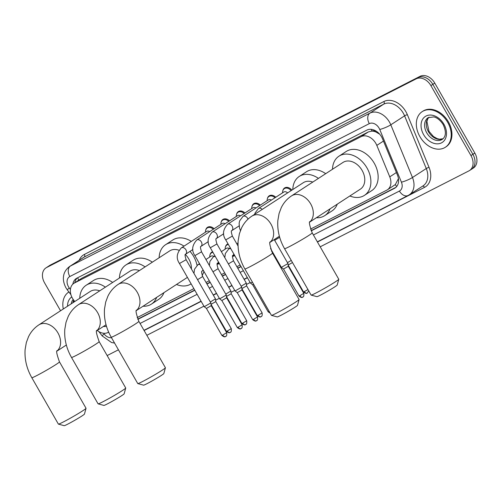 <?xml version="1.0" encoding="UTF-8"?>
<svg xmlns="http://www.w3.org/2000/svg" width="502" height="502" viewBox="0 0 502 502"><rect width="100%" height="100%" fill="white"/><g stroke="black" fill="none" stroke-linecap="round" stroke-linejoin="round"><path stroke-width="0.75" d="M234.735 255.6A6.796 4.989 57 0 1 234.591 255.7A6.796 4.989 57 0 1 232.508 256.315M219.318 263.468A6.796 4.989 57 0 1 219.173 263.569A6.796 4.989 57 0 1 217.084 264.184M310.506 229.1L386.76 190.17A12.745 9.35 -123 0 0 387.381 189.812A12.745 9.35 -123 0 0 389.759 176.848L376.814 145.385A12.745 9.35 -123 0 0 375.841 143.403A12.745 9.35 -123 0 0 361.164 136.626L74.484 282.977A12.745 9.35 -123 0 0 73.863 283.335A12.745 9.35 -123 0 0 73.687 300.133L74.748 301.539M379.675 134.191L375.841 131.97A4.248 3.119 -123 0 0 371.995 131.035A12.745 8.634 -117 0 1 371.135 129.34M371.995 131.035L371.844 131.11A12.745 9.35 57 0 1 375.841 131.97M387.381 189.812L395.319 184.592L398.281 178.925A12.745 2.152 -22.4 0 0 398.469 178.869M371.844 131.11L368.443 131.894L81.763 278.246L73.863 283.335M97.256 330.46A12.745 9.35 -123 0 0 107.93 332.512L108.658 332.142M137.153 317.597L193.872 288.637M206.04 282.431L209.296 280.769M221.457 274.556L224.714 272.893M236.881 266.688L240.138 265.025M225.442 246.94A6.796 4.989 57 0 1 227.18 244.298A6.796 4.989 57 0 1 228.033 243.89M210.018 254.815A6.796 4.989 57 0 1 211.762 252.173A6.796 4.989 57 0 1 212.61 251.766M282.852 190.603A6.796 4.989 57 0 1 284.596 187.968A6.796 4.989 57 0 1 291.882 190.12M267.434 198.478A6.796 4.989 57 0 1 269.172 195.836A6.796 4.989 57 0 1 275.774 197.248M252.017 206.347A6.796 4.989 57 0 1 253.755 203.712A6.796 4.989 57 0 1 260.35 205.117M236.593 214.222A6.796 4.989 57 0 1 238.331 211.58A6.796 4.989 57 0 1 244.932 212.992M221.175 222.091A6.796 4.989 57 0 1 222.913 219.456A6.796 4.989 57 0 1 229.514 220.861M205.751 229.966A6.796 4.989 57 0 1 207.495 227.324A6.796 4.989 57 0 1 214.09 228.736M311.19 230.857L394.434 188.363A12.745 9.35 -123 0 0 395.055 188.005A12.745 9.35 -123 0 0 397.427 175.041L382.549 138.866A12.745 9.35 -123 0 0 381.576 136.883A12.745 9.35 -123 0 0 366.899 130.1L76.875 278.158A12.745 9.35 -123 0 0 76.248 278.516A12.745 9.35 -123 0 0 72.859 284.132M60.554 310.769L44.559 282.846A12.745 9.35 57 0 1 45.958 267.899A12.745 9.35 57 0 1 46.579 267.535L416.214 78.833A12.745 9.35 57 0 1 430.892 85.616L470.951 155.57A12.745 9.35 57 0 1 469.552 170.517A12.745 9.35 57 0 1 468.931 170.875L320.194 246.808M281.013 266.807L280.505 267.07M250.172 282.551L246.457 284.452M234.754 290.426L231.039 292.321M219.336 298.295L215.615 300.196M203.912 306.17L146.841 335.305M118.434 349.806L107.152 355.567M45.958 267.899L47.897 266.637A12.745 9.35 57 0 1 48.518 266.28L418.153 77.578A12.745 9.35 57 0 1 432.824 84.361L472.89 154.309A12.745 9.35 57 0 1 471.485 169.262A12.745 9.35 57 0 1 470.863 169.62M137.843 319.354L194.807 290.275M206.975 284.063L210.231 282.4M222.392 276.194L225.649 274.531M237.816 268.319L241.073 266.656M271.5 251.125L271.908 250.912M108.131 332.412A12.745 9.35 -123 0 0 108.827 332.531M74.823 282.714A12.745 9.35 57 0 1 77.308 277.932M395.934 187.328L311.096 230.638M271.789 250.705L271.406 250.9M240.954 266.449L237.697 268.112M225.53 274.318L222.273 275.981M210.112 282.193L206.855 283.856M194.688 290.062L137.749 319.134M471.485 169.262L473.424 168.001A12.745 9.35 57 0 0 474.823 153.054L434.763 83.1A12.745 9.35 57 0 0 420.086 76.317L50.451 265.018A12.745 9.35 57 0 0 49.83 265.376L47.897 266.637A12.745 9.35 57 0 1 48.518 266.28L418.153 77.578A12.745 9.35 57 0 1 432.824 84.361L472.89 154.309A12.745 9.35 57 0 1 471.485 169.262L469.552 170.517M419.86 136.557A21.241 15.587 57 0 1 422.195 111.639A21.241 15.587 57 0 1 447.69 122.344A21.241 15.587 57 0 1 445.356 147.255A21.241 15.587 57 0 1 419.86 136.557M422.195 111.639L422.922 111.168A21.241 15.587 57 0 1 448.418 121.873A21.241 15.587 57 0 1 446.077 146.785L445.356 147.255M338.768 279.281L337.187 285.067A11.684 0.609 150.2 0 1 331.151 289.133A11.684 0.609 150.2 0 1 320.395 295.163A11.684 0.609 150.2 0 1 316.938 296.663L311.152 295.101A15.932 0.828 -29.8 0 0 315.865 293.055A15.932 0.828 -29.8 0 0 330.536 284.835A15.932 0.828 -29.8 0 0 338.768 279.281A15.932 0.828 -29.8 0 0 338.762 279.237L312.2 232.846A15.932 0.828 150.2 0 1 304.294 238.249A15.932 0.828 150.2 0 1 289.296 246.664A15.932 0.828 150.2 0 1 284.546 248.685L311.114 295.069A15.932 0.828 -29.8 0 0 311.152 295.101M309.772 222.041L360.38 189.135A15.932 11.69 -123 0 0 362.13 170.454A15.932 11.69 -123 0 0 343.01 162.422L291.555 195.874C287.069 198.848 283.636 202.795 281.252 207.702L279.068 213.513L277.832 220.623C277.217 230.336 279.457 239.686 284.546 248.685M332.493 169.262A23.368 17.143 57 0 1 338.957 156.191A23.368 17.143 57 0 1 367 167.963A23.368 17.143 57 0 1 364.427 195.372A23.368 17.143 57 0 1 349.863 195.975M338.957 156.191L346.217 151.472A23.368 17.143 57 0 1 374.26 163.244A23.368 17.143 57 0 1 371.687 190.653L364.427 195.372M299.079 299.55L297.498 305.329A11.684 0.609 150.2 0 1 291.461 309.401A11.684 0.609 150.2 0 1 280.7 315.425A11.684 0.609 150.2 0 1 277.248 316.925L271.463 315.363A15.932 0.828 -29.8 0 0 276.175 313.317A15.932 0.828 -29.8 0 0 290.84 305.097A15.932 0.828 -29.8 0 0 299.079 299.55A15.932 0.828 -29.8 0 0 299.073 299.499L272.504 253.108A15.932 0.828 150.2 0 1 264.604 258.511A15.932 0.828 150.2 0 1 249.607 266.926A15.932 0.828 150.2 0 1 244.857 268.947L271.425 315.331A15.932 0.828 -29.8 0 0 271.463 315.363M312.771 182.082A15.932 11.69 -123 0 0 303.315 182.684L251.866 216.136C247.379 219.117 243.941 223.057 241.562 227.964L239.379 233.775L238.143 240.885C237.528 250.598 239.761 259.954 244.857 268.947M292.804 189.524A23.368 17.143 57 0 1 299.261 176.453A23.368 17.143 57 0 1 318.437 178.398M299.261 176.453L306.521 171.734A23.368 17.143 57 0 1 325.698 173.679M330.027 208.87A23.368 17.143 57 0 1 324.738 215.634A23.368 17.143 57 0 1 316.411 217.724M337.288 204.151A23.368 17.143 57 0 1 331.998 210.915L324.738 215.634M165.415 367.778L163.84 373.563A11.684 0.609 150.2 0 1 157.804 377.629A11.684 0.609 150.2 0 1 147.042 383.66A11.684 0.609 150.2 0 1 143.591 385.159L137.805 383.597A15.932 0.828 -29.8 0 0 142.518 381.551A15.932 0.828 -29.8 0 0 157.182 373.331A15.932 0.828 -29.8 0 0 165.415 367.778A15.932 0.828 -29.8 0 0 165.415 367.734L138.847 321.343A15.932 0.828 150.2 0 1 130.947 326.746A15.932 0.828 150.2 0 1 115.949 335.16A15.932 0.828 150.2 0 1 111.199 337.181L137.768 383.566A15.932 0.828 -29.8 0 0 137.805 383.597M191.425 268.972A15.932 11.69 -123 0 0 188.777 258.95A15.932 11.69 -123 0 0 185.363 254.464M178.969 250.266A15.932 11.69 -123 0 0 169.657 250.918L118.208 284.37C113.722 287.345 110.283 291.292 107.899 296.199L105.715 302.009L104.485 309.119C103.864 318.833 106.104 328.182 111.199 337.181M159.14 257.758A23.368 17.143 57 0 1 165.604 244.687A23.368 17.143 57 0 1 184.027 246.131M190.013 251.358A23.368 17.143 57 0 1 193.653 256.459A23.368 17.143 57 0 1 197.048 265.376M165.604 244.687L172.864 239.969A23.368 17.143 57 0 1 191.287 241.406M136.418 310.537L187.026 277.631A15.932 11.69 -123 0 0 187.415 277.368M191.08 283.868L191.124 283.837A23.368 17.143 57 0 1 191.08 283.868A23.368 17.143 57 0 1 176.509 284.471M203.956 271.444A23.368 17.143 57 0 1 202.111 275.372M125.726 388.046L124.151 393.825A11.684 0.609 150.2 0 1 118.108 397.898A11.684 0.609 150.2 0 1 107.353 403.922A11.684 0.609 150.2 0 1 103.901 405.421L98.116 403.859A15.932 0.828 -29.8 0 0 102.822 401.813A15.932 0.828 -29.8 0 0 117.493 393.593A15.932 0.828 -29.8 0 0 125.726 388.046A15.932 0.828 -29.8 0 0 125.726 387.996L99.158 341.605A15.932 0.828 150.2 0 1 91.251 347.007A15.932 0.828 150.2 0 1 76.254 355.422A15.932 0.828 150.2 0 1 71.504 357.443L98.072 403.828A15.932 0.828 -29.8 0 0 98.116 403.859M139.418 270.578A15.932 11.69 -123 0 0 129.968 271.18L78.519 304.632C74.026 307.613 70.594 311.554 68.209 316.461L66.026 322.271L64.789 329.381C64.174 339.095 66.415 348.451 71.504 357.443M119.451 278.02A23.368 17.143 57 0 1 125.914 264.949A23.368 17.143 57 0 1 145.084 266.895M125.914 264.949L133.174 260.231A23.368 17.143 57 0 1 152.344 262.176M156.674 297.366A23.368 17.143 57 0 1 151.391 304.13A23.368 17.143 57 0 1 143.064 306.22M163.934 292.647A23.368 17.143 57 0 1 158.651 299.412L151.391 304.13M86.037 408.308L84.455 414.087A11.684 0.609 150.2 0 1 78.419 418.16A11.684 0.609 150.2 0 1 67.663 424.184A11.684 0.609 150.2 0 1 64.206 425.683L58.42 424.121A15.932 0.828 -29.8 0 0 63.133 422.075A15.932 0.828 -29.8 0 0 77.804 413.855A15.932 0.828 -29.8 0 0 86.037 408.308A15.932 0.828 -29.8 0 0 86.03 408.258L59.468 361.867A15.932 0.828 150.2 0 1 51.562 367.269A15.932 0.828 150.2 0 1 36.564 375.684A15.932 0.828 150.2 0 1 31.814 377.705L58.383 424.096A15.932 0.828 -29.8 0 0 58.42 424.121M99.729 290.846A15.932 11.69 -123 0 0 90.278 291.442L38.823 324.901C34.337 327.875 30.904 331.816 28.52 336.723L26.336 342.533L25.1 349.643C24.485 359.357 26.725 368.713 31.814 377.705M79.762 298.282A23.368 17.143 57 0 1 86.225 285.211A23.368 17.143 57 0 1 105.395 287.157M86.225 285.211L93.485 280.492A23.368 17.143 57 0 1 112.655 282.438M106.499 326.344A23.368 17.143 57 0 1 103.368 326.482M63.296 308.987A21.241 15.587 57 0 1 68.705 292.101A21.241 15.587 57 0 1 68.893 291.982L68.705 292.101M258.361 208.568A3.821 2.805 57 0 1 258.43 208.525L283.793 192.034A3.821 2.805 57 0 1 287.59 192.912M282.595 192.812A6.375 4.675 57 0 1 284.339 188.633A6.375 4.675 57 0 1 291.129 190.609M302.762 297.084A2.761 1.87 -117 0 1 302.643 297.153A2.761 1.87 -117 0 1 299.82 295.716L303.785 293.319L288.311 266.298L287.966 263.563L281.333 267.365L270.553 248.546M288.311 266.298L283.517 269.047L281.333 267.365M242.943 216.444A3.821 2.805 57 0 1 243.012 216.393L268.375 199.903A3.821 2.805 57 0 1 271.356 200.116M267.177 200.681A6.375 4.675 57 0 1 268.921 196.508A6.375 4.675 57 0 1 275.014 197.738M227.525 224.312A3.821 2.805 57 0 1 227.594 224.268L252.958 207.778A3.821 2.805 57 0 1 255.938 207.991M251.753 208.556A6.375 4.675 57 0 1 253.504 204.377A6.375 4.675 57 0 1 259.59 205.613M252.443 282.193L250.492 283.109L225.737 239.881C222.242 234.804 222.863 229.596 227.594 224.268A3.821 2.805 57 0 1 227.626 224.243A3.821 2.805 57 0 1 232.181 226.195A3.821 2.805 57 0 1 231.761 230.675C231.008 230.543 231.209 232.344 232.37 236.084L225.737 239.881M253.679 284.345L252.675 284.785L268.156 311.811L270.189 313.173M212.101 232.188A3.821 2.805 57 0 1 212.17 232.137L237.534 215.647A3.821 2.805 57 0 1 240.514 215.86M236.335 216.425A6.375 4.675 57 0 1 238.08 212.252A6.375 4.675 57 0 1 244.173 213.488M256.503 320.703A2.761 1.87 -117 0 1 256.384 320.772A2.761 1.87 -117 0 1 253.554 319.335L257.526 316.938L242.052 289.918L241.707 287.182L235.068 290.978L210.313 247.756C206.824 242.673 207.445 237.471 212.17 232.137A3.821 2.805 57 0 1 212.208 232.119A3.821 2.805 57 0 1 216.764 234.064A3.821 2.805 57 0 1 216.343 238.55C215.584 238.419 215.791 240.22 216.952 243.953L210.313 247.756M242.052 289.918L237.258 292.66L235.074 290.978M196.684 240.056A3.821 2.805 57 0 1 196.753 240.012L222.116 223.522A3.821 2.805 57 0 1 225.097 223.735M220.918 224.3A6.375 4.675 57 0 1 222.662 220.121A6.375 4.675 57 0 1 228.755 221.357M241.079 328.572A2.761 1.87 -117 0 1 240.966 328.641A2.761 1.87 -117 0 1 238.136 327.204L242.108 324.807L226.628 297.786L226.289 295.05L219.65 298.853L194.895 255.625C191.406 250.548 192.021 245.34 196.753 240.012A3.821 2.805 57 0 1 196.784 239.987A3.821 2.805 57 0 1 201.34 241.939A3.821 2.805 57 0 1 200.919 246.419C200.166 246.287 200.367 248.088 201.534 251.828L194.895 255.625M226.628 297.786L221.834 300.529M181.266 247.932A3.821 2.805 57 0 1 181.335 247.881L206.692 231.391A3.821 2.805 57 0 1 209.679 231.604M205.494 232.169A6.375 4.675 57 0 1 207.244 227.996A6.375 4.675 57 0 1 213.331 229.232M225.662 336.447A2.761 1.87 -117 0 1 225.542 336.516A2.761 1.87 -117 0 1 222.719 335.079L226.684 332.682L211.21 305.662L210.865 302.926L204.232 306.722L179.478 263.5C175.982 258.417 176.604 253.215 181.335 247.881A3.821 2.805 57 0 1 181.366 247.862A3.821 2.805 57 0 1 185.922 249.808A3.821 2.805 57 0 1 185.502 254.294C184.749 254.163 184.949 255.964 186.11 259.697L179.478 263.5M211.21 305.662L206.416 308.404L204.232 306.722M292.497 262.565L288.148 264.987M291.273 260.419L287.433 262.628M233.85 254.05A3.821 2.805 57 0 1 232.903 255.405C232.144 255.273 232.351 257.074 233.512 260.808L246.294 283.122L241.167 286.24M261.084 316.643A2.761 1.87 -117 0 1 260.971 316.712A2.761 1.87 -117 0 1 258.141 315.275L262.113 312.878L246.633 285.858L241.889 288.6M221.351 251.64L226.383 248.364A3.821 2.805 57 0 1 229.364 248.584M218.426 261.918A3.821 2.805 57 0 1 217.479 263.274C216.726 263.142 216.927 264.943 218.094 268.683L230.87 290.991L225.749 294.116M225.178 249.149A6.375 4.675 57 0 1 226.929 244.97A6.375 4.675 57 0 1 228.347 244.443M245.666 324.518A2.761 1.87 -117 0 1 245.547 324.587A2.761 1.87 -117 0 1 242.723 323.15L246.689 320.753L231.215 293.726L226.465 296.475M234.484 255.154A6.375 4.675 57 0 1 233.876 255.656A6.375 4.675 57 0 1 232.533 256.177M205.933 259.509L210.959 256.24A3.821 2.805 57 0 1 213.946 256.453M203.009 269.794A3.821 2.805 57 0 1 202.061 271.149C201.308 271.017 201.509 272.818 202.67 276.552L215.452 298.866L210.332 301.984M209.761 257.018A6.375 4.675 57 0 1 211.505 252.845A6.375 4.675 57 0 1 212.923 252.311M230.242 332.387A2.761 1.87 -117 0 1 230.129 332.456A2.761 1.87 -117 0 1 227.299 331.019L231.271 328.622L215.797 301.602L211.047 304.344M219.06 263.029A6.375 4.675 57 0 1 218.458 263.531A6.375 4.675 57 0 1 217.115 264.046M383.453 141.068L376.814 145.385M396.699 186.512A12.745 8.634 -117 0 1 395.319 184.592M78.77 280.141A12.745 8.634 -117 0 1 77.691 277.738M368.443 131.894L361.164 136.626M396.398 172.531L389.759 176.848M81.763 278.246L74.484 282.977M313.411 234.961L399.423 191.049A8.496 6.237 -123 0 0 401.424 182.17L379.744 129.472A8.496 6.237 -123 0 0 379.098 128.154A8.496 6.237 -123 0 0 369.315 123.63L69.822 276.527A8.496 6.237 -123 0 0 68.473 286.73A8.496 6.237 -123 0 0 69.289 287.966L70.405 289.447M69.822 276.527A8.496 5.754 63 0 1 70.443 266.016L369.936 113.119A16.993 12.468 57 0 1 389.502 122.162A16.993 12.468 57 0 1 390.801 124.81L404.593 115.836A16.993 12.468 -123 0 0 403.301 113.195A16.993 12.468 -123 0 0 383.729 104.152L84.236 257.043A16.993 12.468 -123 0 0 83.407 257.526L69.615 266.493A16.993 12.468 57 0 1 70.443 266.016L84.236 257.043A2.127 1.437 -117 0 0 84.392 254.42L383.886 101.523A2.127 1.437 -117 0 1 383.729 104.152L369.936 113.119A8.496 5.754 63 0 0 369.315 123.63M69.615 266.493C64.099 270.647 63.666 275.303 63.553 276.313C63.34 277.418 62.744 281.685 65.938 287.809L67.356 289.949A8.496 0.565 -37.1 0 1 69.289 287.966M383.886 101.523A19.12 14.025 57 0 1 405.898 111.701A19.12 14.025 57 0 1 407.354 114.669L429.034 167.367A19.12 14.025 57 0 1 424.541 187.353L317.452 242.02M278.271 262.025L277.763 262.282M247.436 277.769L244.179 279.432M232.012 285.638L228.755 287.301M216.594 293.513L213.337 295.176M201.17 301.382L144.105 330.517M79.228 260.243A19.12 14.025 57 0 1 84.392 254.42M470.951 155.57L474.823 153.054M430.892 85.616L434.763 83.1M416.214 78.833L420.086 76.317M46.579 267.535L50.451 265.018M379.744 129.472A8.496 1.437 -22.4 0 0 390.801 124.81L412.475 177.501L426.273 168.534L404.593 115.836A2.127 0.358 157.6 0 1 407.354 114.669M401.424 182.17A8.496 1.437 -22.4 0 0 412.475 177.501A16.993 12.468 57 0 1 409.312 194.789L423.104 185.822A16.993 12.468 -123 0 0 426.273 168.534A2.127 0.358 157.6 0 1 429.034 167.367M103.6 333.265L104.115 333.943A8.496 6.237 -123 0 0 111.507 337.714M140.058 323.457L197.129 294.323M209.296 288.117L212.547 286.454M224.714 280.241L227.971 278.579M240.132 272.373L243.388 270.71M273.715 255.223L274.23 254.966M422.565 186.173A2.127 1.437 -117 0 1 424.541 187.353M98.932 331.634L102.182 335.926A8.496 0.565 -37.1 0 1 104.115 333.943M399.423 191.049A8.496 5.754 63 0 0 408.126 195.473L409.312 194.789M395.639 187.585L394.434 188.363M426.744 132.835A12.952 9.5 57 0 1 428.168 117.65L433.81 116.922C434.977 117.117 439.168 118.321 443.166 124.59C446.372 131.624 446.083 136.55 442.287 139.361A12.952 9.5 57 0 1 426.744 132.835M423.619 134.63A15.499 11.37 57 0 1 426.085 116.018A15.499 11.37 57 0 1 443.931 124.264A15.499 11.37 57 0 1 441.465 142.882A15.499 11.37 57 0 1 423.619 134.63M443.046 138.765A12.952 9.5 57 0 1 428.438 131.737A12.952 9.5 57 0 1 429.022 117.192M309.797 221.94A15.932 11.69 -123 0 0 310.682 203.906A15.932 11.69 -123 0 0 292.333 195.429A15.932 11.69 -123 0 0 291.555 195.874M270.107 242.202A15.932 11.69 -123 0 0 270.986 224.168A15.932 11.69 -123 0 0 252.644 215.691A15.932 11.69 -123 0 0 251.866 216.136M136.444 310.437A15.932 11.69 -123 0 0 137.328 292.402A15.932 11.69 -123 0 0 118.987 283.925A15.932 11.69 -123 0 0 118.208 284.37M96.754 330.699A15.932 11.69 -123 0 0 97.639 312.664A15.932 11.69 -123 0 0 79.291 304.187A15.932 11.69 -123 0 0 78.519 304.632M57.065 350.967A15.932 11.69 -123 0 0 57.95 332.926A15.932 11.69 -123 0 0 39.602 324.449A15.932 11.69 -123 0 0 38.823 324.901M71.228 303.829A12.952 9.5 57 0 1 73.173 299.424M67.55 306.22A15.499 11.37 57 0 1 71.773 296.952M72.922 302.725A12.952 9.5 57 0 1 73.694 300.146M254.715 214.285L255.054 213.024L258.43 208.525A3.821 2.805 57 0 1 258.467 208.499A3.821 2.805 57 0 1 262.232 209.403M299.82 295.716L298.991 296.067L283.517 269.041M240.427 230.575L239.485 227.845L239.128 223.327L239.63 220.893L243.012 216.393A3.821 2.805 57 0 1 243.043 216.375A3.821 2.805 57 0 1 247.599 218.32A3.821 2.805 57 0 1 247.994 219.173M269.154 311.372L268.156 311.811M269.756 312.426A2.761 1.87 -117 0 1 268.978 311.46M253.554 319.335L252.732 319.68L237.258 292.66M238.136 327.204L237.314 327.555L221.84 300.529L219.65 298.853M222.719 335.079L221.89 335.424L206.416 308.404M307.971 289.585L303.578 292.007L288.161 265.087M307.343 293.03A2.761 1.87 -117 0 1 307.23 293.093A2.761 1.87 -117 0 1 304.4 291.662M279.683 237.302L274.65 240.314M233.512 260.808L228.391 263.926M228.661 249.042A3.821 2.805 57 0 1 228.73 248.992A3.821 2.805 57 0 1 228.768 248.973A3.821 2.805 57 0 1 230.838 248.791M258.141 315.275L257.319 315.626L241.895 288.7M218.094 268.683L212.973 271.802M213.243 256.911A3.821 2.805 57 0 1 213.312 256.867A3.821 2.805 57 0 1 213.344 256.842A3.821 2.805 57 0 1 215.421 256.666M242.723 323.15L241.895 323.495L226.477 296.575M202.67 276.552L197.55 279.67M197.826 264.786A3.821 2.805 57 0 1 197.895 264.736A3.821 2.805 57 0 1 197.926 264.717A3.821 2.805 57 0 1 199.997 264.535M227.299 331.019L226.477 331.37L211.06 304.444M102.182 335.926L111.576 342.533L114.569 343.067M143.986 330.316L201.057 301.181M213.224 294.975L216.475 293.312M228.642 287.1L231.899 285.437M244.06 279.231L247.317 277.568M277.644 262.082L278.158 261.824M317.339 241.82L408.126 195.473M67.356 289.949L70.914 294.643M429.066 117.173L427.829 118.754L426.907 121.409L428.978 131.317L433.439 136.519L437.192 138.64L439.608 139.211L443.084 138.734M312.2 232.846C309.533 225.398 308.768 221.664 309.903 221.639M272.504 253.108C269.844 245.66 269.078 241.926 270.214 241.908M279.388 236.254L270.076 242.303M138.847 321.343C136.18 313.894 135.415 310.161 136.55 310.136M99.158 341.605C96.491 334.156 95.725 330.423 96.861 330.404M106.041 324.75L96.729 330.799M59.468 361.867C56.801 354.418 56.036 350.685 57.172 350.666M66.346 345.012L57.04 351.061M73.832 300.328L73.323 302.468M303.785 293.319C304.294 297.874 302.424 296.751 302.838 297.046L302.643 297.153C302.612 296.651 302.593 298.803 298.991 296.067M284.339 188.633L286.278 187.378M274.243 239.598L287.966 263.563M268.921 196.508L270.86 195.247M253.504 204.377L255.443 203.122M239.14 225.875L231.761 230.675M232.37 236.084L238.048 245.993M252.682 284.791L250.492 283.109M257.526 316.938C258.034 321.493 256.164 320.364 256.572 320.665L256.384 320.772C256.353 320.27 256.334 322.416 252.732 319.68M238.08 212.252L240.019 210.991M223.723 233.75L216.343 238.55M216.952 243.953L241.707 287.175M242.108 324.807C242.617 329.362 240.747 328.239 241.155 328.534L240.966 328.641C240.935 328.139 240.916 330.291 237.314 327.555M222.662 220.121L224.601 218.866M208.305 241.619L200.919 246.419M201.534 251.828L226.289 295.05M226.684 332.682C227.199 337.237 225.323 336.108 225.737 336.409L225.542 336.516C225.511 336.014 225.492 338.16 221.89 335.424M207.244 227.996L209.183 226.735M192.881 249.494L185.502 254.294M186.11 259.697L210.865 302.919M308.724 290.896L307.23 293.093C307.199 292.597 307.18 294.743 303.578 292.007M279.325 236.291L279.514 236.706M262.113 312.878C262.621 317.433 260.751 316.304 261.159 316.605L260.971 316.712C260.94 316.21 260.914 318.362 257.319 315.626M238.03 242.949L236.775 243.765M230.349 247.938L228.73 248.992L225.354 253.491L224.802 257.664M246.633 285.858L246.294 283.122M234.158 254.589L232.903 255.405M246.689 320.753C247.197 325.309 245.327 324.179 245.742 324.48L245.547 324.587C245.516 324.085 245.497 326.231 241.895 323.495M214.931 255.813L213.312 256.867L209.93 261.366L209.384 265.533M231.215 293.733L230.87 290.997M226.929 244.97L228.184 244.154M218.74 262.458L217.479 263.274M233.876 255.656L234.528 255.236M231.271 328.622C231.78 333.177 229.91 332.048 230.318 332.349L230.129 332.456C230.098 331.954 230.079 334.106 226.477 331.37M199.514 263.682L197.895 264.736L194.512 269.235L193.967 273.408M215.797 301.602L215.452 298.866M211.505 252.845L212.76 252.029M203.316 270.333L202.061 271.149M218.458 263.531L219.11 263.104"/></g></svg>
